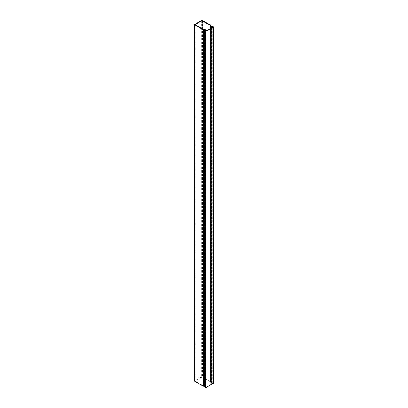 <?xml version="1.0" encoding="UTF-8"?>
<svg xmlns="http://www.w3.org/2000/svg" width="408" height="408" viewBox="0 0 408 408"><rect width="100%" height="100%" fill="white"/><g stroke="black" fill="none" stroke-linecap="round" stroke-linejoin="round"><path stroke-width="0.31" stroke-dasharray="2.04 1.53" d="M204.434 386.284L205.351 386.386L204.76 386.804L205.086 387.049L205.938 386.386L205.586 386.106L203.408 385.937L195.085 381.041L202.123 377.069L210.446 381.873L210.997 383.28L212.369 382.842L211.145 382.974L210.956 381.888A0.592 0.342 0 0 0 210.788 381.679L202.46 376.87A0.592 0.342 0 0 0 201.629 376.87L194.744 380.848A0.592 0.342 0 0 0 194.57 381.087M205.086 387.049L205.086 30.631M212.369 382.842L212.369 27.316M205.423 386.85L205.423 30.824M212.032 27.509L212.032 383.035M211.981 26.183L211.981 382.561L213.328 383.143L213.328 26.673M204.434 386.922L205.933 387.503L213.16 383.331L211.981 382.561M204.602 386.825L204.602 30.35M212.15 25.995L212.15 382.464M211.303 26.505L211.303 382.974M201.629 20.4L201.629 376.87M194.744 380.848L194.744 24.373M202.46 20.4L202.46 376.87M210.788 381.679L210.788 25.204M210.446 381.873L210.446 28.427M202.123 28.723L202.123 377.069M201.965 377.069L201.965 28.636M203.408 29.468L203.408 385.937M210.956 25.418L210.956 381.888M210.477 28.407L210.477 381.913M203.475 385.958L203.475 29.483M205.382 29.58L205.382 386.05M205.25 29.998L205.25 386.325M210.645 28.31L210.645 383.015M211.114 26.469L211.114 382.939M205.586 29.636L205.586 386.106M205.321 29.957L205.321 386.432M210.742 383.127L210.742 28.254M205.841 386.254L205.841 29.784M205.423 386.764L205.423 30.381M205.841 31.049L205.841 386.524M204.821 386.718L204.821 30.248M204.821 386.896L204.821 30.478M210.997 383.28L210.997 28.106M211.461 27.841L211.461 383.28M211.874 383.035L211.874 27.601M211.798 382.689L211.798 26.219M212.109 382.689L212.109 26.219M205.933 387.503L205.933 31.034L205.938 386.386M205.78 31.034L205.78 387.503M195.049 24.618L195.049 381.087M205.351 386.386L205.351 29.917M205.392 386.804L205.392 30.335M204.76 30.442L204.76 386.804M213.19 383.285L213.19 26.816"/><path stroke-width="0.61" d="M212.369 27.316L212.369 26.372L211.145 26.505L210.956 25.418A0.592 0.342 0 0 0 210.788 25.204L202.46 20.4A0.592 0.342 180 0 0 201.629 20.4L194.744 24.373A0.592 0.342 180 0 0 194.57 24.618L194.57 381.087A0.592 0.342 0 0 0 194.744 381.327L203.067 386.131A0.592 0.342 0 0 0 203.434 386.233L204.434 386.284M194.744 381.327L194.744 24.857A0.592 0.342 180 0 1 194.57 24.618M212.369 26.372L212.032 26.566L212.032 27.509M194.744 24.857L203.067 29.662A0.592 0.342 0 0 0 203.434 29.759L205.25 29.85L204.76 30.335L205.086 30.575L205.841 29.784L203.408 29.468L195.049 24.618L201.965 20.594L210.446 25.403L210.742 26.658L212.032 26.566M205.423 30.824L205.423 30.294M211.981 26.183L213.16 26.77M205.938 29.917L205.938 31.028L204.434 30.452L206.101 31.13L213.328 26.959L211.981 26.092M205.933 31.034L213.16 26.862M213.328 383.143L206.101 387.6L204.434 386.922L204.434 30.452M203.067 386.131L203.067 29.662M210.446 28.427L210.446 25.403M202.123 20.594L202.123 28.723M201.965 28.636L201.965 20.594M203.434 386.233L203.434 29.759M210.477 25.444L210.477 28.407M210.645 26.54L210.645 28.31M210.742 28.254L210.742 26.658M205.841 30.049L205.841 31.049M210.997 28.106L210.997 26.806M211.461 26.806L211.461 27.841M211.874 27.601L211.874 26.566M213.328 26.959L213.328 383.428M206.101 31.13L206.101 387.6M205.612 31.13L205.612 387.6M213.43 383.285L213.43 26.816"/></g></svg>
